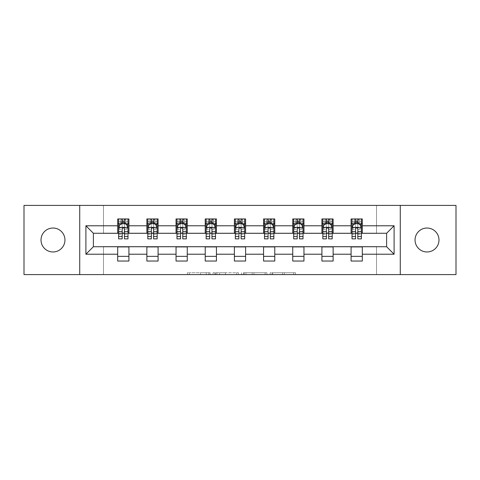 <?xml version="1.0" encoding="UTF-8"?>
<svg xmlns="http://www.w3.org/2000/svg" width="480" height="480" viewBox="0 0 480 480"><rect width="100%" height="100%" fill="white"/><g stroke="black" fill="none" stroke-linecap="round" stroke-linejoin="round"><path stroke-width="0.36" stroke-dasharray="2.4 1.8" d="M210.078 274.596L189.288 274.596L210.078 274.596L210.078 272.73L200.394 272.73L200.394 274.596L200.394 272.73L210.078 272.73L210.078 274.596L210.078 272.73L200.394 272.73L200.394 274.596L200.394 272.73L210.078 272.73L189.288 272.73L210.078 272.73M427.014 228.03A11.97 11.97 0 0 0 415.044 240A11.97 11.97 0 0 0 427.014 251.97A11.97 11.97 0 0 0 438.984 240A11.97 11.97 0 0 0 427.014 228.03M52.986 228.03A11.97 11.97 0 0 0 41.016 240A11.97 11.97 0 0 0 52.986 251.97A11.97 11.97 0 0 0 64.956 240A11.97 11.97 0 0 0 52.986 228.03M293.646 274.596L271.986 274.596L293.646 274.596L293.646 272.73L284.376 272.73L295.482 272.73L295.482 274.596L295.482 272.73L271.986 272.73L295.482 272.73L295.482 274.596L295.482 272.73L293.646 272.73L293.646 274.596M282.54 274.596L272.718 274.596L282.54 274.596L282.54 272.73L284.376 272.73L282.54 272.73L282.54 274.596L282.54 272.73L272.718 272.73L272.718 274.596L272.718 272.73L282.54 272.73L282.54 274.596M270.15 274.596L271.986 274.596L270.15 274.596L270.15 272.73L271.986 272.73L270.15 272.73L270.15 274.596M187.452 274.596L189.288 274.596L187.452 274.596L187.452 272.73L189.288 272.73L187.452 272.73L187.452 274.596M24 274.596L103.482 274.596L103.482 246.546L376.518 246.546L376.518 274.596L103.482 274.596L103.482 246.546L376.518 246.546L376.518 274.596L456 274.596L456 205.404L376.518 205.404L376.518 233.454L103.482 233.454L103.482 205.404L376.518 205.404L376.518 233.454L103.482 233.454L103.482 205.404L24 205.404L24 274.596M238.392 274.596L236.556 274.596L238.392 274.596L238.392 272.73L238.392 274.596M214.896 274.596L236.556 274.596L213.06 274.596L214.896 274.596L214.896 272.73L238.392 272.73L213.06 272.73L213.06 274.596L213.06 272.73L214.896 272.73L214.896 274.596M243.444 274.596L266.94 274.596L241.608 274.596L243.444 274.596L243.444 272.73L266.94 272.73L266.94 274.596L266.94 272.73L255.834 272.73L255.834 274.596M117.696 256.362L128.916 256.362L128.916 261.036L117.696 261.036L117.696 246.732L93.384 246.732L93.384 233.268L128.916 233.082L128.916 223.638L117.696 223.638L117.696 218.964L128.916 218.964L128.916 223.638M146.868 256.362L158.088 256.362L158.088 261.036L146.868 261.036L146.868 246.732L117.696 246.918M176.04 256.362L187.26 256.362L187.26 261.036L176.04 261.036L176.04 246.732L146.868 246.918M205.218 256.362L216.438 256.362L216.438 261.036L205.218 261.036L205.218 246.732L176.04 246.918M234.39 256.362L245.61 256.362L245.61 261.036L234.39 261.036L234.39 246.732L205.218 246.918M263.562 256.362L274.782 256.362L274.782 261.036L263.562 261.036L263.562 246.732L234.39 246.918M292.74 256.362L303.96 256.362L303.96 261.036L292.74 261.036L292.74 246.732L263.562 246.918M321.912 256.362L333.132 256.362L333.132 261.036L321.912 261.036L321.912 246.732L292.74 246.918M351.084 256.362L362.304 256.362L362.304 261.036L351.084 261.036L351.084 246.732L321.912 246.918M146.868 218.964L158.088 218.964L158.088 223.638L146.868 223.638L146.868 218.964M176.04 218.964L187.26 218.964L187.26 223.638L176.04 223.638L176.04 218.964M205.218 218.964L216.438 218.964L216.438 223.638L205.218 223.638L205.218 218.964M234.39 218.964L245.61 218.964L245.61 223.638L234.39 223.638L234.39 218.964M263.562 218.964L274.782 218.964L274.782 223.638L263.562 223.638L263.562 218.964M292.74 218.964L303.96 218.964L303.96 223.638L292.74 223.638L292.74 218.964M321.912 218.964L333.132 218.964L333.132 223.638L321.912 223.638L321.912 218.964M351.084 218.964L362.304 218.964L362.304 223.638L351.084 223.638L351.084 218.964M351.084 246.918L386.616 246.732L386.616 233.268L333.132 233.268L333.132 223.638M333.132 233.082L303.96 233.268L303.96 223.638M303.96 233.082L274.782 233.268L274.782 223.638M274.782 233.082L245.61 233.268L245.61 223.638M245.61 233.082L216.438 233.268L216.438 223.638M216.438 233.082L187.26 233.268L187.26 223.638M187.26 233.082L158.088 233.268L158.088 223.638M158.088 233.082L128.916 233.082M124.428 223.638L122.184 223.638M117.696 233.082L117.696 223.638M118.626 233.082L122.184 233.082M124.428 233.082L127.98 233.082M128.916 256.362L128.916 246.918M158.088 256.362L158.088 246.918M146.868 233.082L146.868 223.638M153.6 223.638L151.356 223.638M147.804 233.082L151.356 233.082M153.6 233.082L157.152 233.082M187.26 256.362L187.26 246.918M176.04 233.082L176.04 223.638M182.772 223.638L180.528 223.638M176.976 233.082L180.528 233.082M182.772 233.082L186.33 233.082M216.438 256.362L216.438 246.918M205.218 233.082L205.218 223.638M211.95 223.638L209.706 223.638M206.148 233.082L209.706 233.082M211.95 233.082L215.502 233.082M245.61 256.362L245.61 246.918M234.39 233.082L234.39 223.638M241.122 223.638L238.878 223.638M235.326 233.082L238.878 233.082M241.122 233.082L244.674 233.082M274.782 256.362L274.782 246.918M263.562 233.082L263.562 223.638M270.294 223.638L268.05 223.638M264.498 233.082L268.05 233.082M270.294 233.082L273.852 233.082M303.96 256.362L303.96 246.918M292.74 233.082L292.74 223.638M299.472 223.638L297.228 223.638M293.67 233.082L297.228 233.082M299.472 233.082L303.024 233.082M333.132 256.362L333.132 246.918M321.912 233.082L321.912 223.638M328.644 223.638L326.4 223.638M322.848 233.082L326.4 233.082M328.644 233.082L332.196 233.082M362.304 256.362L362.304 246.918M351.084 233.082L351.084 223.638M362.304 233.082L362.304 223.638M357.816 223.638L355.572 223.638M352.02 233.082L355.572 233.082M357.816 233.082L361.374 233.082M79.728 274.596L79.728 205.404M400.272 205.404L400.272 274.596M216.918 274.596L219.576 274.596L216.918 274.596L216.918 272.73L215.634 272.73L215.634 274.596L215.634 272.73L219.576 272.73L216.918 272.73L216.918 274.596M219.576 274.596L225.45 274.596L219.576 274.596L219.576 272.73L225.45 272.73L225.45 274.596L225.45 272.73L219.576 272.73L219.576 274.596M243.444 272.73L253.998 272.73L253.998 274.596L253.998 272.73L252.162 272.73L253.998 272.73L253.998 274.596L253.998 272.73L255.834 272.73M244.176 272.73L244.176 274.596L244.176 272.73M241.608 272.73L241.608 274.596L241.608 272.73M122.184 218.964L118.626 218.964L118.626 223.638L118.626 221.394L122.184 221.394L122.184 218.964L127.98 218.964L127.98 223.638L127.98 222.582L124.428 222.582M118.626 227.472L118.626 236.448L118.626 227.472L120.498 223.728L126.108 223.728L127.98 227.472L127.98 236.448L127.98 227.472M118.626 238.878L118.626 221.394L127.98 221.394L127.98 222.582M127.98 238.878L127.98 221.394L124.428 221.394L124.428 218.964M122.184 238.878L122.184 228.414L118.626 228.414M118.626 227.76L122.184 227.76L122.184 236.448L122.184 228.87C122.928 227.454 123.678 227.454 124.428 228.87L124.428 236.448L124.428 227.76L127.98 227.76M118.626 223.638L125.64 223.638L125.64 218.964L127.98 218.964M124.236 220.362L124.236 222.234L122.37 222.234L122.37 220.362L124.236 220.362L125.64 218.964L125.64 223.638L125.64 218.964L120.966 218.964L120.966 223.638L120.834 218.964L120.834 223.638M118.626 218.964L120.834 218.964M122.184 221.394L122.184 228.414M127.98 228.414L124.428 228.414L124.428 221.394M122.184 227.76L122.184 223.728M124.428 223.728L124.428 227.76M124.428 228.414L124.428 238.878M124.236 222.234L125.64 223.638L127.98 223.638M122.37 222.234L120.966 223.638M122.37 220.362L120.966 218.964M151.356 218.964L147.804 218.964L147.804 223.638L147.804 221.394L151.356 221.394L151.356 218.964L157.152 218.964L157.152 223.638L157.152 222.582L153.6 222.582M147.804 227.472L147.804 236.448L147.804 227.472L149.67 223.728L155.286 223.728L157.152 227.472L157.152 236.448L157.152 227.472M147.804 238.878L147.804 221.394L157.152 221.394L157.152 222.582M157.152 238.878L157.152 221.394L153.6 221.394L153.6 218.964M151.356 238.878L151.356 228.414L147.804 228.414M147.804 227.76L151.356 227.76L151.356 236.448L151.356 228.87C152.1 227.454 152.85 227.454 153.6 228.87L153.6 236.448L153.6 227.76L157.152 227.76M147.804 223.638L154.818 223.638L154.818 218.964L157.152 218.964M153.414 220.362L153.414 222.234L151.542 222.234L151.542 220.362L153.414 220.362L154.818 218.964L154.818 223.638L154.818 218.964L150.138 218.964L150.138 223.638L150.006 218.964L150.006 223.638M147.804 218.964L150.006 218.964M151.356 221.394L151.356 228.414M157.152 228.414L153.6 228.414L153.6 221.394M151.356 227.76L151.356 223.728M153.6 223.728L153.6 227.76M153.6 228.414L153.6 238.878M153.414 222.234L154.818 223.638L157.152 223.638M151.542 222.234L150.138 223.638M151.542 220.362L150.138 218.964M180.528 218.964L176.976 218.964L176.976 223.638L176.976 221.394L180.528 221.394L180.528 218.964L186.33 218.964L186.33 223.638L186.33 222.582L182.772 222.582M176.976 227.472L176.976 236.448L176.976 227.472L178.848 223.728L184.458 223.728L186.33 227.472L186.33 236.448L186.33 227.472M176.976 238.878L176.976 221.394L186.33 221.394L186.33 222.582M186.33 238.878L186.33 221.394L182.772 221.394L182.772 218.964M180.528 238.878L180.528 228.414L176.976 228.414M176.976 227.76L180.528 227.76L180.528 236.448L180.528 228.87C181.278 227.454 182.022 227.454 182.772 228.87L182.772 236.448L182.772 227.76L186.33 227.76M176.976 223.638L183.99 223.638L183.99 218.964L186.33 218.964M182.586 220.362L182.586 222.234L180.714 222.234L180.714 220.362L182.586 220.362L183.99 218.964L183.99 223.638L183.99 218.964L179.316 218.964L179.316 223.638L179.178 218.964L179.178 223.638M176.976 218.964L179.178 218.964M180.528 221.394L180.528 228.414M186.33 228.414L182.772 228.414L182.772 221.394M180.528 227.76L180.528 223.728M182.772 223.728L182.772 227.76M182.772 228.414L182.772 238.878M182.586 222.234L183.99 223.638L186.33 223.638M180.714 222.234L179.316 223.638M180.714 220.362L179.316 218.964M209.706 218.964L206.148 218.964L206.148 223.638L206.148 221.394L209.706 221.394L209.706 218.964L215.502 218.964L215.502 223.638L215.502 222.582L211.95 222.582M206.148 227.472L206.148 236.448L206.148 227.472L208.02 223.728L213.63 223.728L215.502 227.472L215.502 236.448L215.502 227.472M206.148 238.878L206.148 221.394L215.502 221.394L215.502 222.582M215.502 238.878L215.502 221.394L211.95 221.394L211.95 218.964M209.706 238.878L209.706 228.414L206.148 228.414M206.148 227.76L209.706 227.76L209.706 236.448L209.706 228.87C210.45 227.454 211.2 227.454 211.95 228.87L211.95 236.448L211.95 227.76L215.502 227.76M206.148 223.638L213.162 223.638L213.162 218.964L215.502 218.964M211.764 220.362L211.764 222.234L209.892 222.234L209.892 220.362L211.764 220.362L213.162 218.964L213.162 223.638L213.162 218.964L208.488 218.964L208.488 223.638L208.356 218.964L208.356 223.638M206.148 218.964L208.356 218.964M209.706 221.394L209.706 228.414M215.502 228.414L211.95 228.414L211.95 221.394M209.706 227.76L209.706 223.728M211.95 223.728L211.95 227.76M211.95 228.414L211.95 238.878M211.764 222.234L213.162 223.638L215.502 223.638M209.892 222.234L208.488 223.638M209.892 220.362L208.488 218.964M238.878 218.964L235.326 218.964L235.326 223.638L235.326 221.394L238.878 221.394L238.878 218.964L244.674 218.964L244.674 223.638L244.674 222.582L241.122 222.582M235.326 227.472L235.326 236.448L235.326 227.472L237.192 223.728L242.808 223.728L244.674 227.472L244.674 236.448L244.674 227.472M235.326 238.878L235.326 221.394L244.674 221.394L244.674 222.582M244.674 238.878L244.674 221.394L241.122 221.394L241.122 218.964M238.878 238.878L238.878 228.414L235.326 228.414M235.326 227.76L238.878 227.76L238.878 236.448L238.878 228.87C239.622 227.454 240.372 227.454 241.122 228.87L241.122 236.448L241.122 227.76L244.674 227.76M235.326 223.638L242.34 223.638L242.34 218.964L244.674 218.964M240.936 220.362L240.936 222.234L239.064 222.234L239.064 220.362L240.936 220.362L242.34 218.964L242.34 223.638L242.34 218.964L237.66 218.964L237.66 223.638L237.528 218.964L237.528 223.638M235.326 218.964L237.528 218.964M238.878 221.394L238.878 228.414M244.674 228.414L241.122 228.414L241.122 221.394M238.878 227.76L238.878 223.728M241.122 223.728L241.122 227.76M241.122 228.414L241.122 238.878M240.936 222.234L242.34 223.638L244.674 223.638M239.064 222.234L237.66 223.638M239.064 220.362L237.66 218.964M268.05 218.964L264.498 218.964L264.498 223.638L264.498 221.394L268.05 221.394L268.05 218.964L273.852 218.964L273.852 223.638L273.852 222.582L270.294 222.582M264.498 227.472L264.498 236.448L264.498 227.472L266.37 223.728L271.98 223.728L273.852 227.472L273.852 236.448L273.852 227.472M264.498 238.878L264.498 221.394L273.852 221.394L273.852 222.582M273.852 238.878L273.852 221.394L270.294 221.394L270.294 218.964M268.05 238.878L268.05 228.414L264.498 228.414M264.498 227.76L268.05 227.76L268.05 236.448L268.05 228.87C268.8 227.454 269.544 227.454 270.294 228.87L270.294 236.448L270.294 227.76L273.852 227.76M264.498 223.638L271.512 223.638L271.512 218.964L273.852 218.964M270.108 220.362L270.108 222.234L268.236 222.234L268.236 220.362L270.108 220.362L271.512 218.964L271.512 223.638L271.512 218.964L266.838 218.964L266.838 223.638L266.7 218.964L266.7 223.638M264.498 218.964L266.7 218.964M268.05 221.394L268.05 228.414M273.852 228.414L270.294 228.414L270.294 221.394M268.05 227.76L268.05 223.728M270.294 223.728L270.294 227.76M270.294 228.414L270.294 238.878M270.108 222.234L271.512 223.638L273.852 223.638M268.236 222.234L266.838 223.638M268.236 220.362L266.838 218.964M297.228 218.964L293.67 218.964L293.67 223.638L293.67 221.394L297.228 221.394L297.228 218.964L303.024 218.964L303.024 223.638L303.024 222.582L299.472 222.582M293.67 227.472L293.67 236.448L293.67 227.472L295.542 223.728L301.152 223.728L303.024 227.472L303.024 236.448L303.024 227.472M293.67 238.878L293.67 221.394L303.024 221.394L303.024 222.582M303.024 238.878L303.024 221.394L299.472 221.394L299.472 218.964M297.228 238.878L297.228 228.414L293.67 228.414M293.67 227.76L297.228 227.76L297.228 236.448L297.228 228.87C297.972 227.454 298.722 227.454 299.472 228.87L299.472 236.448L299.472 227.76L303.024 227.76M293.67 223.638L300.684 223.638L300.684 218.964L303.024 218.964M299.286 220.362L299.286 222.234L297.414 222.234L297.414 220.362L299.286 220.362L300.684 218.964L300.684 223.638L300.684 218.964L296.01 218.964L296.01 223.638L295.878 218.964L295.878 223.638M293.67 218.964L295.878 218.964M297.228 221.394L297.228 228.414M303.024 228.414L299.472 228.414L299.472 221.394M297.228 227.76L297.228 223.728M299.472 223.728L299.472 227.76M299.472 228.414L299.472 238.878M299.286 222.234L300.684 223.638L303.024 223.638M297.414 222.234L296.01 223.638M297.414 220.362L296.01 218.964M326.4 218.964L322.848 218.964L322.848 223.638L322.848 221.394L326.4 221.394L326.4 218.964L332.196 218.964L332.196 223.638L332.196 222.582L328.644 222.582M322.848 227.472L322.848 236.448L322.848 227.472L324.714 223.728L330.33 223.728L332.196 227.472L332.196 236.448L332.196 227.472M322.848 238.878L322.848 221.394L332.196 221.394L332.196 222.582M332.196 238.878L332.196 221.394L328.644 221.394L328.644 218.964M326.4 238.878L326.4 228.414L322.848 228.414M322.848 227.76L326.4 227.76L326.4 236.448L326.4 228.87C327.144 227.454 327.894 227.454 328.644 228.87L328.644 236.448L328.644 227.76L332.196 227.76M322.848 223.638L329.862 223.638L329.862 218.964L332.196 218.964M328.458 220.362L328.458 222.234L326.586 222.234L326.586 220.362L328.458 220.362L329.862 218.964L329.862 223.638L329.862 218.964L325.182 218.964L325.182 223.638L325.05 218.964L325.05 223.638M322.848 218.964L325.05 218.964M326.4 221.394L326.4 228.414M332.196 228.414L328.644 228.414L328.644 221.394M326.4 227.76L326.4 223.728M328.644 223.728L328.644 227.76M328.644 228.414L328.644 238.878M328.458 222.234L329.862 223.638L332.196 223.638M326.586 222.234L325.182 223.638M326.586 220.362L325.182 218.964M355.572 218.964L352.02 218.964L352.02 223.638L352.02 221.394L355.572 221.394L355.572 218.964L361.374 218.964L361.374 223.638L361.374 222.582L357.816 222.582M352.02 227.472L352.02 236.448L352.02 227.472L353.892 223.728L359.502 223.728L361.374 227.472L361.374 236.448L361.374 227.472M352.02 238.878L352.02 221.394L361.374 221.394L361.374 222.582M361.374 238.878L361.374 221.394L357.816 221.394L357.816 218.964M355.572 238.878L355.572 228.414L352.02 228.414M352.02 227.76L355.572 227.76L355.572 236.448L355.572 228.87C356.322 227.454 357.066 227.454 357.816 228.87L357.816 236.448L357.816 227.76L361.374 227.76M352.02 223.638L359.034 223.638L359.034 218.964L361.374 218.964M357.63 220.362L357.63 222.234L355.764 222.234L355.764 220.362L357.63 220.362L359.034 218.964L359.034 223.638L359.034 218.964L354.36 218.964L354.36 223.638L354.222 218.964L354.222 223.638M352.02 218.964L354.222 218.964M355.572 221.394L355.572 228.414M361.374 228.414L357.816 228.414L357.816 221.394M355.572 227.76L355.572 223.728M357.816 223.728L357.816 227.76M357.816 228.414L357.816 238.878M357.63 222.234L359.034 223.638L361.374 223.638M355.764 222.234L354.36 223.638M355.764 220.362L354.36 218.964M208.794 272.73L208.794 274.596L208.794 272.73M206.268 272.73L206.268 274.596L206.268 272.73M189.288 272.73L189.288 274.596L189.288 272.73M236.556 272.73L236.556 274.596L236.556 272.73M265.104 272.73L265.104 274.596L265.104 272.73M252.162 272.73L252.162 274.596L252.162 272.73M246.012 272.73L246.012 274.596L246.012 272.73M284.376 272.73L284.376 274.596L284.376 272.73M271.986 272.73L271.986 274.596L271.986 272.73M118.674 227.376L127.932 227.376M118.626 234.498L122.184 234.498M122.184 224.61L118.626 224.61M127.98 224.61L124.428 224.61M120.384 223.956L122.184 223.956M124.428 223.956L126.222 223.956M124.428 234.498L127.98 234.498M118.626 229.488L122.184 229.488M124.428 229.488L127.98 229.488M122.184 222.582L118.626 222.582M125.778 218.964L125.778 223.638M147.852 227.376L157.104 227.376M147.804 234.498L151.356 234.498M151.356 224.61L147.804 224.61M157.152 224.61L153.6 224.61M149.562 223.956L151.356 223.956M153.6 223.956L155.394 223.956M153.6 234.498L157.152 234.498M147.804 229.488L151.356 229.488M153.6 229.488L157.152 229.488M151.356 222.582L147.804 222.582M154.95 218.964L154.95 223.638M177.024 227.376L186.282 227.376M176.976 234.498L180.528 234.498M180.528 224.61L176.976 224.61M186.33 224.61L182.772 224.61M178.734 223.956L180.528 223.956M182.772 223.956L184.572 223.956M182.772 234.498L186.33 234.498M176.976 229.488L180.528 229.488M182.772 229.488L186.33 229.488M180.528 222.582L176.976 222.582M184.122 218.964L184.122 223.638M206.196 227.376L215.454 227.376M206.148 234.498L209.706 234.498M209.706 224.61L206.148 224.61M215.502 224.61L211.95 224.61M207.906 223.956L209.706 223.956M211.95 223.956L213.744 223.956M211.95 234.498L215.502 234.498M206.148 229.488L209.706 229.488M211.95 229.488L215.502 229.488M209.706 222.582L206.148 222.582M213.3 218.964L213.3 223.638M235.374 227.376L244.626 227.376M235.326 234.498L238.878 234.498M238.878 224.61L235.326 224.61M244.674 224.61L241.122 224.61M237.084 223.956L238.878 223.956M241.122 223.956L242.916 223.956M241.122 234.498L244.674 234.498M235.326 229.488L238.878 229.488M241.122 229.488L244.674 229.488M238.878 222.582L235.326 222.582M242.472 218.964L242.472 223.638M264.546 227.376L273.804 227.376M264.498 234.498L268.05 234.498M268.05 224.61L264.498 224.61M273.852 224.61L270.294 224.61M266.256 223.956L268.05 223.956M270.294 223.956L272.094 223.956M270.294 234.498L273.852 234.498M264.498 229.488L268.05 229.488M270.294 229.488L273.852 229.488M268.05 222.582L264.498 222.582M271.644 218.964L271.644 223.638M293.718 227.376L302.976 227.376M293.67 234.498L297.228 234.498M297.228 224.61L293.67 224.61M303.024 224.61L299.472 224.61M295.428 223.956L297.228 223.956M299.472 223.956L301.266 223.956M299.472 234.498L303.024 234.498M293.67 229.488L297.228 229.488M299.472 229.488L303.024 229.488M297.228 222.582L293.67 222.582M300.822 218.964L300.822 223.638M322.896 227.376L332.148 227.376M322.848 234.498L326.4 234.498M326.4 224.61L322.848 224.61M332.196 224.61L328.644 224.61M324.606 223.956L326.4 223.956M328.644 223.956L330.438 223.956M328.644 234.498L332.196 234.498M322.848 229.488L326.4 229.488M328.644 229.488L332.196 229.488M326.4 222.582L322.848 222.582M329.994 218.964L329.994 223.638M352.068 227.376L361.326 227.376M352.02 234.498L355.572 234.498M355.572 224.61L352.02 224.61M361.374 224.61L357.816 224.61M353.778 223.956L355.572 223.956M357.816 223.956L359.616 223.956M357.816 234.498L361.374 234.498M352.02 229.488L355.572 229.488M357.816 229.488L361.374 229.488M355.572 222.582L352.02 222.582M359.166 218.964L359.166 223.638M118.626 236.448L122.184 236.448M124.428 236.448L127.98 236.448M147.804 236.448L151.356 236.448M153.6 236.448L157.152 236.448M176.976 236.448L180.528 236.448M182.772 236.448L186.33 236.448M206.148 236.448L209.706 236.448M211.95 236.448L215.502 236.448M235.326 236.448L238.878 236.448M241.122 236.448L244.674 236.448M264.498 236.448L268.05 236.448M270.294 236.448L273.852 236.448M293.67 236.448L297.228 236.448M299.472 236.448L303.024 236.448M322.848 236.448L326.4 236.448M328.644 236.448L332.196 236.448M352.02 236.448L355.572 236.448M357.816 236.448L361.374 236.448"/><path stroke-width="0.72" d="M427.014 228.03A11.97 11.97 0 0 0 415.044 240A11.97 11.97 0 0 0 427.014 251.97A11.97 11.97 0 0 0 438.984 240A11.97 11.97 0 0 0 427.014 228.03M52.986 228.03A11.97 11.97 0 0 0 41.016 240A11.97 11.97 0 0 0 52.986 251.97A11.97 11.97 0 0 0 64.956 240A11.97 11.97 0 0 0 52.986 228.03M400.272 274.596L456 274.596L456 205.404L400.272 205.404L400.272 274.596L79.728 274.596L79.728 205.404L24 205.404L24 274.596L79.728 274.596M400.272 205.404L79.728 205.404M362.304 225.786L362.304 218.964L351.084 218.964L351.084 225.786L333.132 225.786L333.132 218.964L321.912 218.964L321.912 225.786L303.96 225.786L303.96 218.964L292.74 218.964L292.74 225.786L274.782 225.786L274.782 218.964L263.562 218.964L263.562 225.786L245.61 225.786L245.61 218.964L234.39 218.964L234.39 225.786L216.438 225.786L216.438 218.964L205.218 218.964L205.218 225.786L187.26 225.786L187.26 218.964L176.04 218.964L176.04 225.786L158.088 225.786L158.088 218.964L146.868 218.964L146.868 225.786L128.916 225.786L128.916 218.964L117.696 218.964L117.696 225.786L85.902 225.786L85.902 254.214L93.384 246.732L117.696 246.732L117.696 261.036L128.916 261.036L128.916 246.732L146.868 246.732L146.868 261.036L158.088 261.036L158.088 246.732L176.04 246.732L176.04 261.036L187.26 261.036L187.26 246.732L205.218 246.732L205.218 261.036L216.438 261.036L216.438 246.732L234.39 246.732L234.39 261.036L245.61 261.036L245.61 246.732L263.562 246.732L263.562 261.036L274.782 261.036L274.782 246.732L292.74 246.732L292.74 261.036L303.96 261.036L303.96 246.732L321.912 246.732L321.912 261.036L333.132 261.036L333.132 246.732L351.084 246.732L351.084 261.036L362.304 261.036L362.304 246.732L386.616 246.732L386.616 233.268L362.304 233.268L362.304 225.786L394.098 225.786L394.098 254.214L362.304 254.214M351.084 254.214L333.132 254.214M321.912 254.214L303.96 254.214M292.74 254.214L274.782 254.214M263.562 254.214L245.61 254.214M234.39 254.214L216.438 254.214M205.218 254.214L187.26 254.214M176.04 254.214L158.088 254.214M146.868 254.214L128.916 254.214M117.696 254.214L85.902 254.214M351.084 225.786L351.084 233.268L333.132 233.268L333.132 225.786M321.912 225.786L321.912 233.268L303.96 233.268L303.96 225.786M292.74 225.786L292.74 233.268L274.782 233.268L274.782 225.786M263.562 225.786L263.562 233.268L245.61 233.268L245.61 225.786M234.39 225.786L234.39 233.268L216.438 233.268L216.438 225.786M205.218 225.786L205.218 233.268L187.26 233.268L187.26 225.786M176.04 225.786L176.04 233.268L158.088 233.268L158.088 225.786M146.868 225.786L146.868 233.268L128.916 233.268L128.916 225.786M117.696 225.786L117.696 233.268L93.384 233.268L85.902 225.786M93.384 233.268L93.384 246.732M394.098 254.214L386.616 246.732M386.616 233.268L394.098 225.786M117.696 223.638L118.626 223.638M122.184 223.638L124.428 223.638M127.98 223.638L128.916 223.638M117.696 233.082L118.626 233.082M122.184 233.082L124.428 233.082M127.98 233.082L128.916 233.082M117.696 246.918L128.916 246.918M117.696 256.362L128.916 256.362M146.868 246.918L158.088 246.918M146.868 256.362L158.088 256.362M146.868 223.638L147.804 223.638M151.356 223.638L153.6 223.638M157.152 223.638L158.088 223.638M146.868 233.082L147.804 233.082M151.356 233.082L153.6 233.082M157.152 233.082L158.088 233.082M176.04 246.918L187.26 246.918M176.04 256.362L187.26 256.362M176.04 223.638L176.976 223.638M180.528 223.638L182.772 223.638M186.33 223.638L187.26 223.638M176.04 233.082L176.976 233.082M180.528 233.082L182.772 233.082M186.33 233.082L187.26 233.082M205.218 246.918L216.438 246.918M205.218 256.362L216.438 256.362M205.218 223.638L206.148 223.638M209.706 223.638L211.95 223.638M215.502 223.638L216.438 223.638M205.218 233.082L206.148 233.082M209.706 233.082L211.95 233.082M215.502 233.082L216.438 233.082M234.39 246.918L245.61 246.918M234.39 256.362L245.61 256.362M234.39 223.638L235.326 223.638M238.878 223.638L241.122 223.638M244.674 223.638L245.61 223.638M234.39 233.082L235.326 233.082M238.878 233.082L241.122 233.082M244.674 233.082L245.61 233.082M263.562 246.918L274.782 246.918M263.562 256.362L274.782 256.362M263.562 223.638L264.498 223.638M268.05 223.638L270.294 223.638M273.852 223.638L274.782 223.638M263.562 233.082L264.498 233.082M268.05 233.082L270.294 233.082M273.852 233.082L274.782 233.082M292.74 246.918L303.96 246.918M292.74 256.362L303.96 256.362M292.74 223.638L293.67 223.638M297.228 223.638L299.472 223.638M303.024 223.638L303.96 223.638M292.74 233.082L293.67 233.082M297.228 233.082L299.472 233.082M303.024 233.082L303.96 233.082M321.912 246.918L333.132 246.918M321.912 256.362L333.132 256.362M321.912 223.638L322.848 223.638M326.4 223.638L328.644 223.638M332.196 223.638L333.132 223.638M321.912 233.082L322.848 233.082M326.4 233.082L328.644 233.082M332.196 233.082L333.132 233.082M351.084 246.918L362.304 246.918M351.084 256.362L362.304 256.362M351.084 223.638L352.02 223.638M355.572 223.638L357.816 223.638M361.374 223.638L362.304 223.638M351.084 233.082L352.02 233.082M355.572 233.082L357.816 233.082M361.374 233.082L362.304 233.082M124.428 221.394L122.184 221.394M127.98 236.532L124.428 236.532L124.428 238.878L127.98 238.878L127.98 227.472L126.108 223.728L120.498 223.728L118.626 227.472L118.626 238.878L122.184 238.878L122.184 236.532L118.626 236.532M118.626 227.472L118.626 218.964M127.98 227.472L127.98 218.964M122.184 223.728L122.184 218.964M124.428 218.964L124.428 223.728M124.428 236.532L124.428 228.87C123.678 227.43 122.928 227.43 122.184 228.87L122.184 236.532M153.6 221.394L151.356 221.394M157.152 236.532L153.6 236.532L153.6 238.878L157.152 238.878L157.152 227.472L155.286 223.728L149.67 223.728L147.804 227.472L147.804 238.878L151.356 238.878L151.356 236.532L147.804 236.532M147.804 227.472L147.804 218.964M157.152 227.472L157.152 218.964M151.356 223.728L151.356 218.964M153.6 218.964L153.6 223.728M153.6 236.532L153.6 228.87C152.85 227.43 152.106 227.43 151.356 228.87L151.356 236.532M182.772 221.394L180.528 221.394M186.33 236.532L182.772 236.532L182.772 238.878L186.33 238.878L186.33 227.472L184.458 223.728L178.848 223.728L176.976 227.472L176.976 238.878L180.528 238.878L180.528 236.532L176.976 236.532M176.976 227.472L176.976 218.964M186.33 227.472L186.33 218.964M180.528 223.728L180.528 218.964M182.772 218.964L182.772 223.728M182.772 236.532L182.772 228.87C182.028 227.43 181.278 227.43 180.528 228.87L180.528 236.532M211.95 221.394L209.706 221.394M215.502 236.532L211.95 236.532L211.95 238.878L215.502 238.878L215.502 227.472L213.63 223.728L208.02 223.728L206.148 227.472L206.148 238.878L209.706 238.878L209.706 236.532L206.148 236.532M206.148 227.472L206.148 218.964M215.502 227.472L215.502 218.964M209.706 223.728L209.706 218.964M211.95 218.964L211.95 223.728M211.95 236.532L211.95 228.87C211.2 227.43 210.45 227.43 209.706 228.87L209.706 236.532M241.122 221.394L238.878 221.394M244.674 236.532L241.122 236.532L241.122 238.878L244.674 238.878L244.674 227.472L242.808 223.728L237.192 223.728L235.326 227.472L235.326 238.878L238.878 238.878L238.878 236.532L235.326 236.532M235.326 227.472L235.326 218.964M244.674 227.472L244.674 218.964M238.878 223.728L238.878 218.964M241.122 218.964L241.122 223.728M241.122 236.532L241.122 228.87C240.378 227.43 239.628 227.43 238.878 228.87L238.878 236.532M270.294 221.394L268.05 221.394M273.852 236.532L270.294 236.532L270.294 238.878L273.852 238.878L273.852 227.472L271.98 223.728L266.37 223.728L264.498 227.472L264.498 238.878L268.05 238.878L268.05 236.532L264.498 236.532M264.498 227.472L264.498 218.964M273.852 227.472L273.852 218.964M268.05 223.728L268.05 218.964M270.294 218.964L270.294 223.728M270.294 236.532L270.294 228.87C269.55 227.43 268.8 227.43 268.05 228.87L268.05 236.532M299.472 221.394L297.228 221.394M303.024 236.532L299.472 236.532L299.472 238.878L303.024 238.878L303.024 227.472L301.152 223.728L295.542 223.728L293.67 227.472L293.67 238.878L297.228 238.878L297.228 236.532L293.67 236.532M293.67 227.472L293.67 218.964M303.024 227.472L303.024 218.964M297.228 223.728L297.228 218.964M299.472 218.964L299.472 223.728M299.472 236.532L299.472 228.87C298.722 227.43 297.978 227.43 297.228 228.87L297.228 236.532M328.644 221.394L326.4 221.394M332.196 236.532L328.644 236.532L328.644 238.878L332.196 238.878L332.196 227.472L330.33 223.728L324.714 223.728L322.848 227.472L322.848 238.878L326.4 238.878L326.4 236.532L322.848 236.532M322.848 227.472L322.848 218.964M332.196 227.472L332.196 218.964M326.4 223.728L326.4 218.964M328.644 218.964L328.644 223.728M328.644 236.532L328.644 228.87C327.9 227.43 327.15 227.43 326.4 228.87L326.4 236.532M357.816 221.394L355.572 221.394M361.374 236.532L357.816 236.532L357.816 238.878L361.374 238.878L361.374 227.472L359.502 223.728L353.892 223.728L352.02 227.472L352.02 238.878L355.572 238.878L355.572 236.532L352.02 236.532M352.02 227.472L352.02 218.964M361.374 227.472L361.374 218.964M355.572 223.728L355.572 218.964M357.816 218.964L357.816 223.728M357.816 236.532L357.816 228.87C357.072 227.43 356.322 227.43 355.572 228.87L355.572 236.532M127.932 227.376L118.674 227.376M118.626 223.956L120.384 223.956M126.222 223.956L127.98 223.956M122.184 231.522L118.626 231.522M127.98 231.522L124.428 231.522M124.428 222.582L122.184 222.582M157.104 227.376L147.852 227.376M147.804 223.956L149.562 223.956M155.394 223.956L157.152 223.956M151.356 231.522L147.804 231.522M157.152 231.522L153.6 231.522M153.6 222.582L151.356 222.582M186.282 227.376L177.024 227.376M176.976 223.956L178.734 223.956M184.572 223.956L186.33 223.956M180.528 231.522L176.976 231.522M186.33 231.522L182.772 231.522M182.772 222.582L180.528 222.582M215.454 227.376L206.196 227.376M206.148 223.956L207.906 223.956M213.744 223.956L215.502 223.956M209.706 231.522L206.148 231.522M215.502 231.522L211.95 231.522M211.95 222.582L209.706 222.582M244.626 227.376L235.374 227.376M235.326 223.956L237.084 223.956M242.916 223.956L244.674 223.956M238.878 231.522L235.326 231.522M244.674 231.522L241.122 231.522M241.122 222.582L238.878 222.582M273.804 227.376L264.546 227.376M264.498 223.956L266.256 223.956M272.094 223.956L273.852 223.956M268.05 231.522L264.498 231.522M273.852 231.522L270.294 231.522M270.294 222.582L268.05 222.582M302.976 227.376L293.718 227.376M293.67 223.956L295.428 223.956M301.266 223.956L303.024 223.956M297.228 231.522L293.67 231.522M303.024 231.522L299.472 231.522M299.472 222.582L297.228 222.582M332.148 227.376L322.896 227.376M322.848 223.956L324.606 223.956M330.438 223.956L332.196 223.956M326.4 231.522L322.848 231.522M332.196 231.522L328.644 231.522M328.644 222.582L326.4 222.582M361.326 227.376L352.068 227.376M352.02 223.956L353.778 223.956M359.616 223.956L361.374 223.956M355.572 231.522L352.02 231.522M361.374 231.522L357.816 231.522M357.816 222.582L355.572 222.582"/></g></svg>

